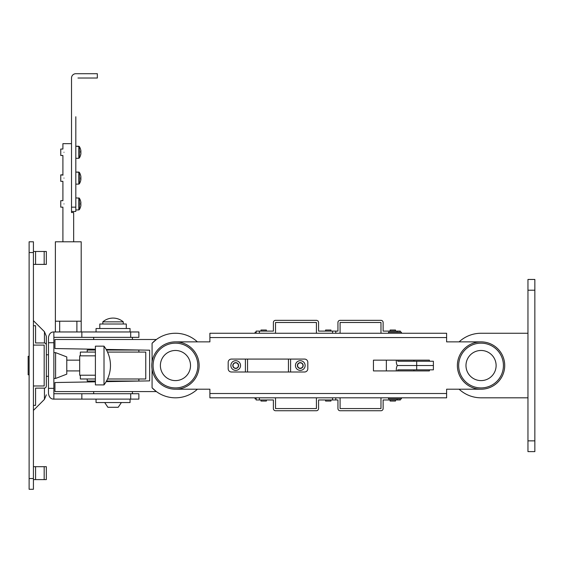 <?xml version="1.0" encoding="UTF-8"?>
<svg xmlns="http://www.w3.org/2000/svg" width="563" height="563" viewBox="0 0 563 563"><rect width="100%" height="100%" fill="white"/><g stroke="black" fill="none" stroke-linecap="round" stroke-linejoin="round"><path stroke-width="0.84" d="M80.608 203.982A10.732 2.78 -0 0 1 80.882 204.376L80.882 205.08A10.732 10.711 180 0 1 80.579 206.67A10.549 0.605 -153.5 0 1 80.608 206.741A10.549 2.449 -152.7 0 0 80.608 206.677A10.732 10.711 -0 0 0 80.882 205.185L80.882 205.08M80.608 203.855A10.732 2.78 180 0 0 80.882 203.461L80.6 203.461A10.549 9.121 -62.5 0 0 80.608 203.299A10.732 0.683 180 0 0 80.882 203.201L80.882 203.046A10.732 0.683 180 0 0 80.579 202.947A10.549 9.423 -82.7 0 1 80.579 204.531A10.732 0.683 -0 0 1 80.882 204.636M80.882 202.652A10.732 10.711 180 0 0 80.579 201.061A10.549 0.605 -26.5 0 1 80.608 201.09A10.732 10.366 180 0 1 80.882 202.539L80.586 203.046M75.815 197.894L79.313 198.162L79.313 209.675A10.76 10.76 0 0 0 80.608 206.748A10.549 0.605 -153.5 0 0 80.608 206.748A10.732 10.366 -0 0 0 80.882 205.298L80.882 205.185M396.303 360.158L396.303 361.235A4.307 1.471 90 0 0 397.774 365.535L433.39 365.535L397.774 365.535A4.307 1.471 -90 0 0 396.303 369.842L396.303 370.918M413.953 369.842L413.953 370.918M397.774 370.918L397.774 369.842L433.39 369.842L433.39 361.235L397.774 361.235L397.774 360.158M400.349 398.893L400.349 399.969L397.119 399.969L397.119 398.893M380.975 397.816L380.975 408.576L340.087 408.576L340.087 397.816M259.388 397.816L259.388 399.969L273.379 399.969L273.379 408.576A2.153 2.153 0 0 0 275.525 410.73L316.42 410.73A2.153 2.153 0 0 0 318.567 408.576L318.567 399.969L335.787 399.969L335.787 397.816L335.787 399.969L337.941 399.969L337.941 408.576A2.153 2.153 0 0 0 340.087 410.73L380.975 410.73A2.153 2.153 0 0 0 383.129 408.576L383.129 399.969L397.119 399.969M235.714 360.693A4.842 4.842 0 0 0 230.872 365.535A4.842 4.842 0 0 0 235.714 370.377A4.842 4.842 0 0 0 240.556 365.535A4.842 4.842 0 0 0 235.714 360.693M235.714 362.635A2.906 2.906 0 0 0 232.808 365.535A2.906 2.906 0 0 0 235.714 368.441A2.906 2.906 0 0 0 238.621 365.535A2.906 2.906 0 0 0 235.714 362.635M300.276 360.693A4.842 4.842 0 0 0 295.434 365.535A4.842 4.842 0 0 0 300.276 370.377A4.842 4.842 0 0 0 305.118 365.535A4.842 4.842 0 0 0 300.276 360.693M300.276 362.635A2.906 2.906 0 0 0 297.37 365.535A2.906 2.906 0 0 0 300.276 368.441A2.906 2.906 0 0 0 303.183 365.535A2.906 2.906 0 0 0 300.276 362.635M245.398 371.995L231.414 371.995A3.23 3.23 0 0 1 228.184 368.765L228.184 362.312A3.23 3.23 0 0 1 231.414 359.081L247.551 359.081L247.551 371.995L245.398 371.995L245.398 359.081M290.592 371.995L304.583 371.995A3.23 3.23 0 0 0 307.806 368.765L307.806 362.312A3.23 3.23 0 0 0 304.583 359.081L290.592 359.081L290.592 371.995L247.551 371.995M288.439 371.995L288.439 359.081L247.551 359.081M288.439 359.081L290.592 359.081M77.968 78.025L97.336 78.025L97.336 73.718L75.815 73.718A4.307 4.307 0 0 0 71.515 78.025L71.515 207.149L75.815 207.149L75.815 116.759M75.815 207.149L75.815 211.449L71.515 211.449L71.515 207.149M77.968 73.718L75.815 73.718M71.515 116.759L71.515 78.025M534.85 279.452L534.85 451.617L527.96 451.617L527.96 279.452L534.85 279.452M481.048 389.209L446.614 389.209L446.614 397.816L209.893 397.816L209.893 389.209L175.459 389.209A23.674 23.674 0 0 1 151.785 365.535A23.674 23.674 0 0 1 175.459 341.868L209.893 341.868L209.893 333.254L446.614 333.254L446.614 341.868L459.105 341.868A32.281 32.281 0 0 1 481.048 333.254L527.96 333.254M496.116 365.535A15.067 15.067 0 0 1 481.048 380.602A15.067 15.067 0 0 1 465.981 365.535A15.067 15.067 0 0 1 481.048 350.475A15.067 15.067 0 0 1 496.116 365.535A15.067 15.067 0 0 1 481.048 380.602A15.067 15.067 0 0 1 465.981 365.535A15.067 15.067 0 0 1 481.048 350.475A15.067 15.067 0 0 1 496.116 365.535M457.374 365.535A23.674 23.674 0 0 0 481.048 389.209A23.674 23.674 0 0 0 504.722 365.535A23.674 23.674 0 0 0 481.048 341.868A23.674 23.674 0 0 0 457.374 365.535M458.669 365.535A22.379 22.379 0 0 0 481.048 387.921A22.379 22.379 0 0 0 503.428 365.535A22.379 22.379 0 0 0 481.048 343.156A22.379 22.379 0 0 0 458.669 365.535M527.96 397.816L481.048 397.816A32.281 32.281 0 0 1 459.105 389.209L446.614 389.209M63.049 175.114L60.755 174.868L60.755 181.321L62.908 181.321L62.908 200.688L60.755 200.688L60.755 207.149L62.908 207.149L62.908 241.794M75.815 209.943L78.82 209.943L78.82 197.894L79.313 198.162A10.76 10.76 0 0 1 80.608 201.09A10.549 0.605 -26.5 0 1 80.608 201.097A10.549 0.605 -26.5 0 1 80.6 201.132M80.608 203.919A10.549 9.423 -97.3 0 1 80.6 204.538M107.533 352.086L145.761 352.086L145.761 378.99L107.533 378.99M95.4 378.99L80.34 378.99L80.34 375.218M95.4 352.086L80.34 352.086L80.34 355.851M66.779 360.158L79.693 360.158M66.779 370.918L79.693 370.918M55.589 352.628L66.779 356.928L66.779 374.149L55.589 378.449L53.865 378.449L53.865 352.628L55.589 352.628L55.589 378.449M104.007 365.535L104.007 384.909A32.281 32.281 0 0 0 104.007 346.168L104.007 365.535M104.007 384.909L95.4 384.909L95.4 346.168L104.007 346.168M95.4 375.218L79.693 375.218L79.693 355.851L95.4 355.851M256.158 331.107L256.158 333.254L256.158 331.107L273.379 331.107L273.379 322.493A2.153 2.153 0 0 1 275.525 320.347L316.42 320.347A2.153 2.153 0 0 1 318.567 322.493L318.567 331.107L335.787 331.107L335.787 333.254L335.787 331.107L337.941 331.107L337.941 322.493A2.153 2.153 0 0 1 340.087 320.347L380.975 320.347A2.153 2.153 0 0 1 383.129 322.493L383.129 331.107L400.349 331.107L400.349 332.184L400.349 331.107M316.42 333.254L316.42 322.493L275.525 322.493L275.525 333.254M325.562 331.107L325.562 330.031L330.945 330.031L330.945 331.107M261 331.107L261 330.031L266.383 330.031L266.383 331.107M330.945 399.969L330.945 401.046L325.562 401.046L325.562 399.969M266.383 399.969L266.383 401.046L261 401.046L261 399.969M300.276 362.846A2.688 2.688 0 0 1 302.964 365.535A2.688 2.688 0 0 1 300.276 368.23A2.688 2.688 0 0 1 297.588 365.535A2.688 2.688 0 0 1 300.276 362.846M235.714 362.846A2.688 2.688 0 0 1 238.402 365.535A2.688 2.688 0 0 1 235.714 368.23A2.688 2.688 0 0 1 233.026 365.535A2.688 2.688 0 0 1 235.714 362.846M446.614 341.868L481.048 341.868M429.4 369.842L429.4 370.918L373.445 370.918L373.445 360.158L429.4 360.158L429.4 361.235M401.426 333.254L401.426 332.184L388.512 332.184L388.512 333.254M401.426 397.816L401.426 398.893L388.512 398.893L388.512 397.816M413.953 360.158L413.953 361.235M395.507 331.107L395.507 330.031L390.124 330.031L390.124 331.107M395.507 399.969L395.507 401.046L390.124 401.046L390.124 399.969M209.893 341.868L197.402 341.868A32.281 32.281 0 0 0 152.08 343.275L152.08 361.798M152.08 369.279L152.08 387.801A32.281 32.281 0 0 0 197.402 389.209L209.893 389.209M256.158 398.893L255.081 398.893L255.081 397.816M256.158 332.184L255.081 332.184L255.081 333.254M190.519 365.535A15.067 15.067 0 0 1 175.459 380.602A15.067 15.067 0 0 1 160.392 365.535A15.067 15.067 0 0 1 175.459 350.475A15.067 15.067 0 0 1 190.519 365.535M151.785 365.535A23.674 23.674 0 0 1 175.459 341.868A23.674 23.674 0 0 1 199.133 365.535A23.674 23.674 0 0 1 175.459 389.209A23.674 23.674 0 0 1 151.785 365.535M153.08 365.535A22.379 22.379 0 0 1 175.459 343.156A22.379 22.379 0 0 1 197.838 365.535A22.379 22.379 0 0 1 175.459 387.921A22.379 22.379 0 0 1 153.08 365.535M152.08 387.801L156.38 391.581L54.942 391.581L54.942 382.537L95.4 381.834L54.942 382.537M106.59 350.045L106.266 349.433L119.828 349.672L119.504 350.045M95.4 349.243L54.942 348.539L54.942 339.496L156.38 339.496L152.08 343.275M106.161 349.433L149.631 350.186L149.631 380.884L106.161 381.644L106.59 381.031M149.631 380.884L106.59 381.637M155.515 340.151L156.38 339.496M75.815 184.122L78.82 184.122L78.82 172.067L75.815 172.067L79.313 172.341L79.313 183.848A10.76 10.76 0 0 0 80.6 180.934A10.549 1.112 -153.3 0 1 80.579 180.976A10.732 10.655 0 0 0 80.882 179.393L80.882 178.745A10.732 1.26 -0 0 0 80.608 178.562M80.882 176.979L80.882 176.796A10.732 10.655 180 0 0 80.608 175.304A10.549 1.112 -26.7 0 1 80.579 175.396A10.732 10.655 0 0 1 80.882 176.979L80.882 177.444A10.732 1.26 180 0 1 80.579 177.634A10.549 9.381 -103.3 0 1 80.579 179.217A10.732 1.26 -0 0 0 80.882 179.027L80.593 179.027M80.608 177.619A10.549 9.381 -76.7 0 1 80.6 178.091M44.442 342.958L44.442 331.691L46.335 336.252L46.335 385.979A2.153 2.153 0 0 1 44.181 388.132L35.575 388.132L35.575 405.353L33.421 405.353M33.421 241.794L33.421 489.282L29.121 489.282L29.121 241.794L33.421 241.794M46.335 365.535L46.335 376.351M33.421 264.392L46.335 264.392L46.335 251.478L44.181 251.478L44.181 264.392M33.421 251.478L35.575 251.478L35.575 264.392M35.575 251.478L44.181 251.478M46.335 479.599L46.335 466.685L35.575 466.685L35.575 479.599L46.335 479.599M33.421 466.685L35.575 466.685M33.421 479.599L35.575 479.599M33.421 385.979L44.181 385.979L44.181 345.091L33.421 345.091M33.421 325.724L35.575 325.724L35.575 342.944L44.181 342.944A2.153 2.153 0 0 1 46.335 345.091M78.82 158.294L75.815 158.294L78.82 158.294L78.82 146.246L75.815 146.246L79.313 146.514L79.313 158.027A10.76 10.76 0 0 0 80.593 155.128A10.549 1.612 -153.2 0 0 80.608 155.05A10.549 1.612 -153.2 0 0 80.579 154.902A10.732 10.57 180 0 0 80.882 153.333L80.882 152.538A10.732 4.096 -0 0 0 80.776 152.27M60.755 149.04L62.908 149.04L60.755 149.04L60.755 155.501L62.908 155.501L62.908 174.868L60.755 174.868M80.608 149.462A10.549 1.612 -26.8 0 0 80.593 149.406A10.549 1.612 -26.8 0 0 80.579 149.364A10.732 10.57 180 0 1 80.882 150.933L80.882 151.278A10.732 1.83 180 0 0 80.579 151.004A10.549 9.304 -71.1 0 1 80.579 152.573A10.732 1.83 -0 0 1 80.882 152.847M80.608 151.947A10.732 1.83 180 0 0 80.882 151.693L80.593 151.285M80.882 153.6L80.882 153.699A10.732 9.916 0 0 1 80.776 154.353A10.732 9.916 0 0 1 80.6 155.085A10.732 10.57 -0 0 0 80.882 153.6L80.882 153.333M80.6 152.573A10.732 4.096 180 0 0 80.882 151.996L80.608 151.686M316.42 397.816L316.42 408.576L275.525 408.576L275.525 397.816M256.158 397.816L256.158 399.969L256.158 397.816M259.388 399.969L256.158 399.969M132.418 393.727L132.418 391.581M93.683 393.727L93.683 391.581M104.711 402.552L107.892 407.288L118.209 407.288L121.383 402.552M96.048 399.111L96.048 402.552L130.053 402.552L130.053 399.111M113.05 321.853L123.269 321.853A15.75 15.75 0 0 0 102.825 321.853L113.05 321.853M130.053 331.966L130.053 328.525L96.048 328.525L96.048 331.966M126.281 328.525L126.281 323.999L99.813 323.999L99.813 328.525M106.506 381.031L138.871 381.031L138.871 378.99M106.506 350.045L138.871 350.045L138.871 352.086M132.418 339.496L132.418 337.343M93.683 339.496L93.683 337.343M29.121 374.789L28.15 374.789L28.15 356.28L29.121 356.28M53.865 388.35L53.865 399.111C51.001 399.195 49.206 397.408 48.488 393.727L48.488 388.35L53.865 388.35L53.865 342.726L48.488 342.726L48.488 388.35M48.488 342.726L48.488 337.343C49.206 333.669 51.001 331.874 53.865 331.966L53.865 342.726M53.865 393.727L138.871 393.727L138.871 399.111L53.865 399.111M53.865 331.966L138.871 331.966L138.871 337.343L53.865 337.343M81.846 337.343L81.846 331.966M81.846 399.111L81.846 393.727M87.223 352.086L87.223 350.045L95.4 350.045M87.223 378.99L87.223 381.031L95.4 381.031M80.847 177.479A10.732 8.065 0 0 1 80.882 177.704L80.882 178.295A10.732 7.08 180 0 1 80.805 178.675M80.882 176.691L80.882 176.641A10.732 8.065 180 0 0 80.805 176.226M80.882 176.641L80.882 176.655A10.76 10.76 0 0 0 79.313 172.341L78.82 172.067M80.847 178.71A10.732 8.065 180 0 0 80.882 178.485L80.882 178.295M380.975 333.254L380.975 322.493L340.087 322.493L340.087 333.254M80.882 150.933L80.882 150.842A10.732 9.916 180 0 0 80.776 150.187A10.732 9.916 180 0 0 80.6 149.455M81.199 321.206L55.371 321.206L55.371 241.794L81.199 241.794L81.199 331.966M55.371 321.206L55.371 331.966M59.678 321.206L59.678 331.966L76.892 331.966L76.892 321.206M63.985 152.27C62.789 156.43 62.789 156.43 63.985 152.27C62.789 148.104 62.789 148.104 63.985 152.27M63.985 178.091C62.789 182.257 62.789 182.257 63.985 178.091C62.789 173.932 62.789 173.932 63.985 178.091C62.789 173.932 62.789 173.932 63.985 178.091M63.985 203.919C62.789 208.078 62.789 208.078 63.985 203.919C62.789 199.759 62.789 199.759 63.985 203.919M71.515 143.664L62.908 143.664L62.908 149.04M73.669 241.794L73.669 212.525L71.515 212.525L71.515 211.449M416.69 369.842L416.69 361.235M534.85 290.212L527.96 290.212M534.85 440.857L527.96 440.857M332.557 333.254L332.557 331.107M259.388 331.107L259.388 333.254M446.614 337.561L209.893 337.561M209.893 393.516L446.614 393.516M33.421 252.555L29.121 252.555M33.421 478.522L29.121 478.522M33.421 410.406L44.442 399.385L44.442 388.118M44.181 479.599L44.181 466.685M332.557 399.969L332.557 397.816M130.693 337.343L130.693 331.966M130.693 399.111L130.693 393.727M397.119 332.184L397.119 331.107M78.82 197.894L79.313 198.162L78.82 197.894M78.82 209.943L79.313 209.675L78.82 209.943M386.359 360.158L386.359 370.918M79.313 183.848L78.82 184.122L79.313 183.848A10.76 10.76 0 0 0 80.882 179.548M44.442 331.691L33.421 320.671M44.442 399.385L46.335 394.818M80.593 149.406A10.76 10.76 0 0 0 79.313 146.514L78.82 146.246M123.269 323.999L123.269 321.853M48.488 354.774L46.335 354.774M119.504 381.411L119.504 381.031M48.488 376.295L46.335 376.295M102.825 323.999L102.825 321.853M60.755 181.321L62.908 181.321M80.776 150.187A10.76 10.76 0 0 0 79.313 146.514M60.755 155.501L62.908 155.501"/></g></svg>
